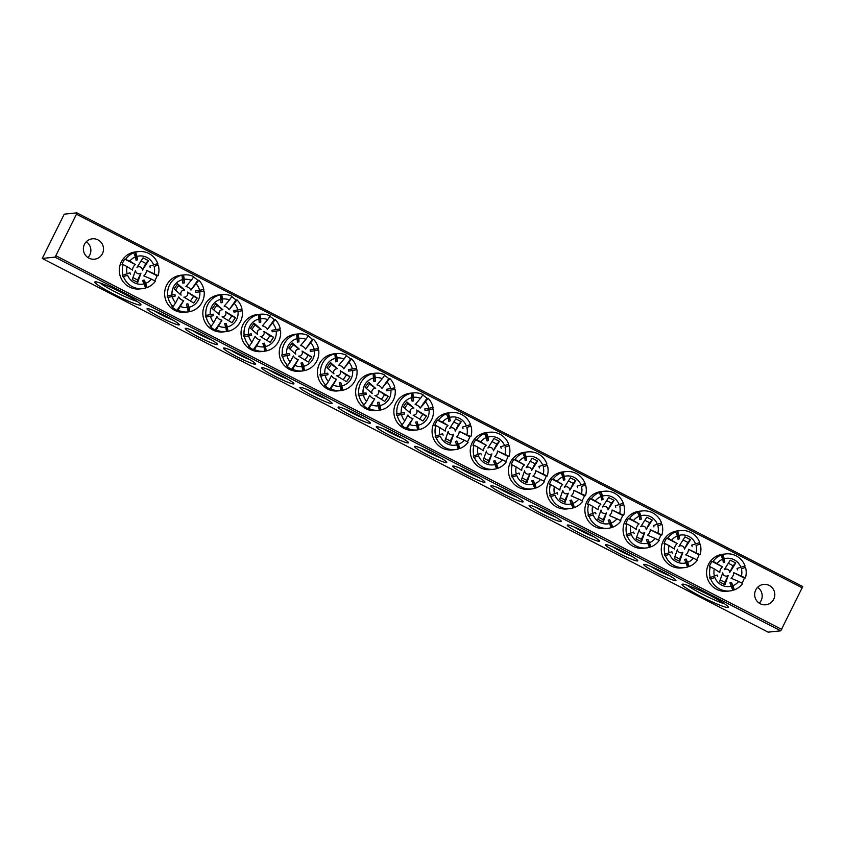 <?xml version="1.0" encoding="UTF-8"?>
<svg xmlns="http://www.w3.org/2000/svg" width="845" height="845" viewBox="0 0 845 845"><rect width="100%" height="100%" fill="white"/><g stroke="black" fill="none" stroke-linecap="round" stroke-linejoin="round"><path stroke-width="1.27" d="M757.595 587.36A10.246 10.077 -96 0 1 759.264 603.182M86.285 241.765A10.246 10.077 -96 0 1 87.954 257.577M140.534 305.14A25.762 2.482 26.4 0 1 113.927 294.271A25.762 2.482 26.4 0 1 95.02 281.86A25.762 2.482 26.4 0 1 95.231 281.818A25.762 2.482 26.4 0 1 119.61 291.557A25.762 2.482 26.4 0 1 140.957 304.665A25.762 2.482 26.4 0 1 140.534 305.14M99.89 282.906A23.28 2.25 -153.6 0 0 117.983 293.278A23.28 2.25 -153.6 0 0 137.175 301.422M727.788 607.46A25.762 2.482 26.4 0 1 701.192 596.602A25.762 2.482 26.4 0 1 682.274 584.191A25.762 2.482 26.4 0 1 682.485 584.138A25.762 2.482 26.4 0 1 706.864 593.887A25.762 2.482 26.4 0 1 728.21 606.985A25.762 2.482 26.4 0 1 727.788 607.46M687.143 585.236A23.28 2.25 -153.6 0 0 705.237 595.598A23.28 2.25 -153.6 0 0 724.429 603.742M675.662 580.631A18.009 1.732 26.4 0 1 657.083 573.037A18.009 1.732 26.4 0 1 643.858 564.365A18.009 1.732 26.4 0 1 644.006 564.333A18.009 1.732 26.4 0 1 661.043 571.146A18.009 1.732 26.4 0 1 675.968 580.304A18.009 1.732 26.4 0 1 675.662 580.631M650.819 566.446A15.516 1.5 -153.6 0 0 670.096 576.015M637.457 560.964A18.009 1.732 26.4 0 1 618.878 553.369A18.009 1.732 26.4 0 1 605.654 544.698A18.009 1.732 26.4 0 1 605.802 544.666A18.009 1.732 26.4 0 1 622.839 551.479A18.009 1.732 26.4 0 1 637.764 560.636A18.009 1.732 26.4 0 1 637.457 560.964M612.614 546.778A15.516 1.5 -153.6 0 0 631.891 556.348M599.253 541.296A18.009 1.732 26.4 0 1 580.673 533.702A18.009 1.732 26.4 0 1 567.449 525.03A18.009 1.732 26.4 0 1 567.597 524.998A18.009 1.732 26.4 0 1 584.634 531.801A18.009 1.732 26.4 0 1 599.559 540.958A18.009 1.732 26.4 0 1 599.253 541.296M574.41 527.111A15.516 1.5 -153.6 0 0 593.686 536.681M561.048 521.629A18.009 1.732 26.4 0 1 542.469 514.035A18.009 1.732 26.4 0 1 529.245 505.363A18.009 1.732 26.4 0 1 529.392 505.331A18.009 1.732 26.4 0 1 546.43 512.133A18.009 1.732 26.4 0 1 561.355 521.291A18.009 1.732 26.4 0 1 561.048 521.629M536.205 507.444A15.516 1.5 -153.6 0 0 555.482 517.013M522.844 501.962A18.009 1.732 26.4 0 1 504.264 494.367A18.009 1.732 26.4 0 1 491.04 485.695A18.009 1.732 26.4 0 1 491.188 485.664A18.009 1.732 26.4 0 1 508.225 492.466A18.009 1.732 26.4 0 1 523.15 501.624A18.009 1.732 26.4 0 1 522.844 501.962M498.001 487.776A15.516 1.5 -153.6 0 0 517.277 497.346M484.639 482.294A18.009 1.732 26.4 0 1 466.06 474.7A18.009 1.732 26.4 0 1 452.835 466.028A18.009 1.732 26.4 0 1 452.994 465.996A18.009 1.732 26.4 0 1 470.021 472.799A18.009 1.732 26.4 0 1 484.945 481.956A18.009 1.732 26.4 0 1 484.639 482.294M459.796 468.109A15.516 1.5 -153.6 0 0 479.073 477.678M446.435 462.627A18.009 1.732 26.4 0 1 427.855 455.032A18.009 1.732 26.4 0 1 414.631 446.361A18.009 1.732 26.4 0 1 414.789 446.329A18.009 1.732 26.4 0 1 431.816 453.131A18.009 1.732 26.4 0 1 446.741 462.289A18.009 1.732 26.4 0 1 446.435 462.627M421.592 448.441A15.516 1.5 -153.6 0 0 440.868 458.011M179.013 324.945A18.009 1.732 26.4 0 1 160.423 317.35A18.009 1.732 26.4 0 1 147.21 308.678A18.009 1.732 26.4 0 1 147.357 308.647A18.009 1.732 26.4 0 1 164.384 315.46A18.009 1.732 26.4 0 1 179.309 324.617A18.009 1.732 26.4 0 1 179.013 324.945M154.16 310.759A15.516 1.5 -153.6 0 0 173.436 320.339M217.218 344.612A18.009 1.732 26.4 0 1 198.628 337.018A18.009 1.732 26.4 0 1 185.414 328.346A18.009 1.732 26.4 0 1 185.562 328.314A18.009 1.732 26.4 0 1 202.589 335.127A18.009 1.732 26.4 0 1 217.514 344.285A18.009 1.732 26.4 0 1 217.218 344.612M192.364 330.437A15.516 1.5 -153.6 0 0 211.641 340.007M255.422 364.279A18.009 1.732 26.4 0 1 236.832 356.685A18.009 1.732 26.4 0 1 223.619 348.013A18.009 1.732 26.4 0 1 223.767 347.982A18.009 1.732 26.4 0 1 240.793 354.794A18.009 1.732 26.4 0 1 255.718 363.952A18.009 1.732 26.4 0 1 255.422 364.279M230.569 350.105A15.516 1.5 -153.6 0 0 249.845 359.674M293.627 383.947A18.009 1.732 26.4 0 1 275.037 376.352A18.009 1.732 26.4 0 1 261.823 367.681A18.009 1.732 26.4 0 1 261.971 367.649A18.009 1.732 26.4 0 1 278.998 374.462A18.009 1.732 26.4 0 1 293.923 383.619A18.009 1.732 26.4 0 1 293.627 383.947M268.773 369.772A15.516 1.5 -153.6 0 0 288.05 379.342M331.832 403.614A18.009 1.732 26.4 0 1 313.241 396.02A18.009 1.732 26.4 0 1 300.028 387.348A18.009 1.732 26.4 0 1 300.176 387.316A18.009 1.732 26.4 0 1 317.202 394.129A18.009 1.732 26.4 0 1 332.127 403.287A18.009 1.732 26.4 0 1 331.832 403.614M306.978 389.439A15.516 1.5 -153.6 0 0 326.254 399.009M370.025 423.282A18.009 1.732 26.4 0 1 351.446 415.687A18.009 1.732 26.4 0 1 338.232 407.015A18.009 1.732 26.4 0 1 338.38 406.994A18.009 1.732 26.4 0 1 355.407 413.796A18.009 1.732 26.4 0 1 370.332 422.954A18.009 1.732 26.4 0 1 370.025 423.282M345.183 409.107A15.516 1.5 -153.6 0 0 364.459 418.676M408.23 442.949A18.009 1.732 26.4 0 1 389.651 435.365A18.009 1.732 26.4 0 1 376.437 426.683A18.009 1.732 26.4 0 1 376.585 426.662A18.009 1.732 26.4 0 1 393.612 433.464A18.009 1.732 26.4 0 1 408.536 442.622A18.009 1.732 26.4 0 1 408.23 442.949M383.387 428.774A15.516 1.5 -153.6 0 0 402.664 438.344M84.437 244.374A10.246 10.077 84 0 0 94.513 259.193A10.246 10.077 84 0 0 101.727 243.202A10.246 10.077 84 0 0 84.437 244.374M755.736 589.968A10.246 10.077 84 0 0 765.823 604.788A10.246 10.077 84 0 0 773.038 588.807A10.246 10.077 84 0 0 755.736 589.968M42.25 258.454L64.231 214.176L76.863 212.845L802.75 586.546L780.769 630.824L768.137 632.155L42.25 258.454L54.883 257.123L55.844 255.718L781.731 629.409M802.338 587.898L76.451 214.207L55.844 255.718M780.769 630.824L54.883 257.123M76.451 214.207L76.863 212.845M453.68 434.203L450.448 443.393L444.988 440.583L448.22 431.394A3.549 3.496 -96 0 0 453.68 434.203L450.322 440.974L450.448 443.393M466.905 434.594A14.185 13.964 84 0 0 466.841 427.433L470.992 426.06A18.622 18.326 84 0 1 470.876 436.643L459.247 431.33A7.098 6.982 -96 0 1 456.49 436.865L464.158 440.129A14.185 13.964 84 0 1 458.455 444.322L456.807 441.005A10.647 10.478 -96 0 1 455.36 441.481L458.381 449.022A18.622 18.326 84 0 1 436.21 437.604L440.361 436.231A14.185 13.964 84 0 0 457.008 444.808M443.129 435.186A10.647 10.478 -96 0 1 442.653 433.707L439.875 434.752A14.185 13.964 84 0 1 439.812 427.602L435.84 425.553A18.622 18.326 84 0 0 435.724 436.136L435.175 436.189A18.622 18.326 84 0 0 435.661 437.668L440.361 436.231M439.812 427.602L445.273 431.087A7.098 6.982 -96 0 1 448.03 425.553L437.488 420.134A18.622 18.326 84 0 0 434.742 425.669L435.84 425.553M462.965 428.595A10.647 10.478 -96 0 0 462.49 427.126L470.507 424.581A18.622 18.326 84 0 0 451.41 412.571L448.441 412.888A18.622 18.326 84 0 0 442.146 448.008A18.622 18.326 84 0 0 452.339 449.931L455.307 449.614M470.443 426.112A18.622 18.326 84 0 0 470 424.75M470.876 436.643L469.778 436.759A18.622 18.326 -96 0 1 467.38 441.787M458.349 448.927A18.622 18.326 84 0 0 459.279 448.6L459.828 448.537A18.622 18.326 84 0 0 468.13 442.178L464.158 440.129M459.828 448.537L458.455 444.322M466.366 425.964A14.185 13.964 84 0 0 449.709 417.388L448.336 413.173A18.622 18.326 84 0 1 451.41 412.571M466.841 427.433L470.992 426.06M448.03 425.553L442.558 422.056L437.488 420.134M449.709 417.388L450.258 420.821L447.787 413.226A18.622 18.326 84 0 0 446.34 413.712L448.262 417.874A14.185 13.964 84 0 0 442.558 422.056M446.889 413.649A18.622 18.326 84 0 0 438.587 420.018M439.875 434.752L435.724 436.136M469.778 436.759L459.247 431.33M447.787 413.226L448.336 413.173M450.258 420.821A10.647 10.478 -96 0 0 448.811 421.306L448.262 417.874M459.279 448.6L456.807 441.005M435.661 437.668L436.21 437.604M458.56 424.37L461.233 421.666L455.772 418.856L449.741 428.33A3.549 3.496 -96 0 1 455.201 431.14L458.56 424.37L453.786 421.908M461.233 421.666L455.201 431.14M445.653 438.576L450.322 440.974M413.881 408.072A3.549 3.496 -96 0 0 410.364 413.142L403.329 406.952L406.846 401.882L413.881 408.072L407.765 403.688L404.67 408.156M413.564 400.889L412.212 393.02A18.622 18.326 84 0 0 410.702 393.274L411.251 393.221L412.054 401.153A10.647 10.478 -96 0 1 413.564 400.889L413.511 397.33A14.185 13.964 84 0 1 420.493 398.333L423.049 394.647A18.622 18.326 84 0 0 413.205 392.904L410.237 393.221A18.622 18.326 84 0 0 396.389 421.137A18.622 18.326 84 0 0 414.134 430.263L417.103 429.947A18.622 18.326 84 0 1 407.258 428.204L412.941 418.539A7.098 6.982 -96 0 1 407.945 414.958L404.818 420.937A14.185 13.964 84 0 1 401.544 414.578L404.449 414.039A10.647 10.478 -96 0 1 404.185 412.508L396.432 413.86A18.622 18.326 84 0 0 396.696 415.391L397.245 415.328A18.622 18.326 84 0 0 402.262 424.623L404.818 420.937M412.001 397.594A14.185 13.964 84 0 0 401.291 413.057M420.493 398.333L415.17 404.544A7.098 6.982 -96 0 1 420.166 408.124L426.947 398.354A18.622 18.326 84 0 0 422.701 395.154M417.103 429.947A18.622 18.326 84 0 0 417.557 429.894A18.622 18.326 84 0 0 418.507 429.693L419.057 429.64A18.622 18.326 84 0 0 433.327 409.054L425.024 410.459L433.327 409.054M407.258 428.204L406.16 428.32A18.622 18.326 -96 0 1 401.164 424.739L402.262 424.623M411.251 393.221A18.622 18.326 84 0 0 396.981 413.796M397.245 415.328L401.544 414.578M419.057 429.64L418.307 425.257A14.185 13.964 84 0 0 429.028 409.804M409.814 424.517A14.185 13.964 84 0 0 416.796 425.521L417.557 429.894M420.166 408.124L425.489 401.924L428.045 398.238L426.947 398.354M428.045 398.238A18.622 18.326 84 0 1 433.062 407.522L428.764 408.272A14.185 13.964 84 0 0 425.489 401.924M413.205 392.904A18.622 18.326 84 0 0 412.761 392.957L413.511 397.33M406.16 428.32L412.941 418.539M425.024 410.459A10.647 10.478 -96 0 0 424.76 408.927L428.764 408.272M432.777 409.117A18.622 18.326 84 0 0 432.524 407.617M418.507 429.693L417.155 421.813L418.307 425.257M416.796 425.521L415.645 422.077A10.647 10.478 -96 0 0 417.155 421.813M396.696 415.391L404.449 414.039M412.212 393.02L412.761 392.957M416.648 410.057A3.549 3.496 -96 0 1 413.131 415.127L422.965 421.032L426.471 415.962L416.648 410.057L422.764 414.451L426.471 415.962M407.765 403.688L406.846 401.882M419.585 419.036L422.764 414.451M140.946 273.21L137.714 282.399L132.253 279.589L135.496 270.4A3.549 3.496 -96 0 0 140.946 273.21L137.587 279.98L137.714 282.399M154.17 273.6A14.185 13.964 84 0 0 154.107 266.439L158.258 265.055A18.622 18.326 84 0 1 158.142 275.639L146.512 270.337A7.098 6.982 -96 0 1 143.766 275.871L151.424 279.135A14.185 13.964 84 0 1 145.731 283.328L144.083 280.001A10.647 10.478 -96 0 1 142.625 280.487L145.646 288.029A18.622 18.326 84 0 1 123.476 276.611L127.627 275.238A14.185 13.964 84 0 0 144.273 283.804M130.394 274.192A10.647 10.478 -96 0 1 129.919 272.713L127.151 273.759A14.185 13.964 84 0 1 127.077 266.597L123.106 264.559A18.622 18.326 84 0 0 123 275.132L122.451 275.195A18.622 18.326 84 0 0 122.926 276.674L127.627 275.238M127.077 266.597L132.549 270.094A7.098 6.982 -96 0 1 135.295 264.559L124.764 259.13A18.622 18.326 84 0 0 122.007 264.675L123.106 264.559M150.241 267.601A10.647 10.478 -96 0 0 149.755 266.122L157.783 263.587A18.622 18.326 84 0 0 138.675 251.578L135.707 251.884A18.622 18.326 84 0 0 129.422 287.015A18.622 18.326 84 0 0 139.615 288.937L142.583 288.62M157.709 265.119A18.622 18.326 84 0 0 157.276 263.756M158.142 275.639L157.043 275.755A18.622 18.326 -96 0 1 154.656 280.793M145.615 287.923A18.622 18.326 84 0 0 146.544 287.606L147.093 287.543A18.622 18.326 84 0 0 155.395 281.174L151.424 279.135M147.093 287.543L145.731 283.328M153.632 264.96A14.185 13.964 84 0 0 136.985 256.394L135.612 252.169A18.622 18.326 84 0 1 138.675 251.578M154.107 266.439L158.258 265.055M135.295 264.559L129.834 261.063L124.764 259.13M136.985 256.394L137.524 259.827L135.063 252.232A18.622 18.326 84 0 0 133.605 252.708L135.527 256.869A14.185 13.964 84 0 0 129.834 261.063M134.154 252.655A18.622 18.326 84 0 0 125.863 259.024M127.151 273.759L123 275.132M157.043 275.755L146.512 270.337M135.063 252.232L135.612 252.169M137.524 259.827A10.647 10.478 -96 0 0 136.077 260.313L135.527 256.869M146.544 287.606L144.083 280.001M122.926 276.674L123.476 276.611M145.826 263.376L148.498 260.661L143.048 257.852L137.017 267.337A3.549 3.496 -96 0 1 142.467 270.146L145.826 263.376L141.052 260.915M148.498 260.661L142.467 270.146M132.929 277.582L137.587 279.98M728.21 575.54L724.968 584.719L719.507 581.909L722.75 572.73A3.549 3.496 -96 0 0 728.21 575.54L724.841 582.311L724.968 584.719M741.435 575.92A14.185 13.964 84 0 0 741.371 568.769L745.512 567.386A18.622 18.326 84 0 1 745.406 577.969L733.766 572.656A7.098 6.982 -96 0 1 731.02 578.191L738.688 581.455A14.185 13.964 84 0 1 732.985 585.648L731.337 582.332A10.647 10.478 -96 0 1 729.89 582.818L732.9 590.349A18.622 18.326 84 0 1 710.729 578.941L714.881 577.557A14.185 13.964 84 0 0 731.538 586.134M717.659 576.512A10.647 10.478 -96 0 1 717.173 575.044L714.405 576.089A14.185 13.964 84 0 1 714.342 568.928L710.37 566.879A18.622 18.326 84 0 0 710.254 577.462L709.705 577.526A18.622 18.326 84 0 0 710.18 578.994L714.881 577.557M714.342 568.928L719.803 572.424A7.098 6.982 -96 0 1 722.549 566.889L712.018 561.46A18.622 18.326 84 0 0 709.272 566.995L710.37 566.879M737.495 569.921A10.647 10.478 -96 0 0 737.02 568.453L745.036 565.907A18.622 18.326 84 0 0 725.929 553.897L722.971 554.214A18.622 18.326 84 0 0 716.676 589.345A18.622 18.326 84 0 0 726.869 591.257L729.837 590.951M744.963 567.449A18.622 18.326 84 0 0 744.529 566.076M745.406 577.969L744.308 578.086A18.622 18.326 -96 0 1 741.91 583.124M732.868 590.254A18.622 18.326 84 0 0 733.809 589.926L734.358 589.873A18.622 18.326 84 0 0 742.66 583.504L738.688 581.455M734.358 589.873L732.985 585.648M740.885 567.291A14.185 13.964 84 0 0 724.239 558.714L722.866 554.5A18.622 18.326 84 0 1 725.929 553.897M741.371 568.769L745.512 567.386M722.549 566.889L713.117 561.344L712.018 561.46M724.239 558.714L724.788 562.157L722.317 554.552A18.622 18.326 84 0 0 720.869 555.038L722.781 559.2A14.185 13.964 84 0 0 717.088 563.393M721.419 554.975A18.622 18.326 84 0 0 713.117 561.344M714.405 576.089L710.254 577.462M744.308 578.086L733.766 572.656M722.317 554.552L722.866 554.5M724.788 562.157A10.647 10.478 -96 0 0 723.331 562.633L722.781 559.2M733.809 589.926L731.337 582.332M710.18 578.994L710.729 578.941M733.09 565.706L735.763 562.992L730.302 560.182L724.271 569.667A3.549 3.496 -96 0 1 729.721 572.477L733.09 565.706L728.305 563.245M735.763 562.992L729.721 572.477M720.183 579.902L724.841 582.311M491.885 453.871L488.653 463.06L483.192 460.25L486.424 451.061A3.549 3.496 -96 0 0 491.885 453.871L488.526 460.641L488.653 463.06M505.109 454.261A14.185 13.964 84 0 0 505.046 447.1L509.197 445.727A18.622 18.326 84 0 1 509.081 456.311L497.451 450.998A7.098 6.982 -96 0 1 494.695 456.532L502.363 459.796A14.185 13.964 84 0 1 496.659 463.989L495.012 460.673A10.647 10.478 -96 0 1 493.564 461.148L496.585 468.69A18.622 18.326 84 0 1 474.415 457.282L478.566 455.899A14.185 13.964 84 0 0 495.212 464.475M481.333 454.853A10.647 10.478 -96 0 1 480.858 453.374L478.08 454.42A14.185 13.964 84 0 1 478.016 447.269L474.045 445.22A18.622 18.326 84 0 0 473.929 455.804L473.38 455.856A18.622 18.326 84 0 0 473.865 457.335L478.566 455.899M478.016 447.269L483.477 450.755A7.098 6.982 -96 0 1 486.234 445.22L475.693 439.801A18.622 18.326 84 0 0 472.946 445.336L474.045 445.22M501.169 448.262A10.647 10.478 -96 0 0 500.694 446.794L508.711 444.248A18.622 18.326 84 0 0 489.614 432.239L486.646 432.555A18.622 18.326 84 0 0 480.351 467.686A18.622 18.326 84 0 0 490.544 469.598L493.512 469.281M508.648 445.78A18.622 18.326 84 0 0 508.204 444.417M509.081 456.311L507.982 456.427A18.622 18.326 -96 0 1 505.585 461.454M496.554 468.595A18.622 18.326 84 0 0 497.483 468.267L498.032 468.214A18.622 18.326 84 0 0 506.335 461.845L502.363 459.796M498.032 468.214L496.659 463.989M504.571 445.632A14.185 13.964 84 0 0 487.914 437.055L486.54 432.841A18.622 18.326 84 0 1 489.614 432.239M505.046 447.1L509.197 445.727M486.234 445.22L476.791 439.685L475.693 439.801M487.914 437.055L488.463 440.488L485.991 432.893A18.622 18.326 84 0 0 484.544 433.379L486.466 437.541A14.185 13.964 84 0 0 480.763 441.734M485.093 433.316A18.622 18.326 84 0 0 476.791 439.685M478.08 454.42L473.929 455.804M507.982 456.427L497.451 450.998M485.991 432.893L486.54 432.841M488.463 440.488A10.647 10.478 -96 0 0 487.016 440.974L486.466 437.541M497.483 468.267L495.012 460.673M473.865 457.335L474.415 457.282M496.765 444.037L499.437 441.333L493.976 438.523L487.945 447.998A3.549 3.496 -96 0 1 493.406 450.807L496.765 444.037L491.98 441.576M499.437 441.333L493.406 450.807M483.858 458.243L488.526 460.641M375.676 388.404A3.549 3.496 -96 0 0 372.159 393.474L365.124 387.274L368.642 382.215L375.676 388.404L369.561 384.021L366.466 388.489M375.36 381.222L374.008 373.342A18.622 18.326 84 0 0 372.497 373.606L373.046 373.553L373.849 381.486A10.647 10.478 -96 0 1 375.36 381.222L375.307 377.662A14.185 13.964 84 0 1 382.289 378.666L384.845 374.979A18.622 18.326 84 0 0 375 373.236L372.032 373.553A18.622 18.326 84 0 0 358.185 401.47A18.622 18.326 84 0 0 375.93 410.596L378.898 410.279A18.622 18.326 84 0 1 369.054 408.536L374.736 398.872A7.098 6.982 -96 0 1 369.74 395.291L366.614 401.269A14.185 13.964 84 0 1 363.339 394.911L366.244 394.372A10.647 10.478 -96 0 1 365.98 392.84L358.227 394.192A18.622 18.326 84 0 0 358.491 395.724L359.041 395.661A18.622 18.326 84 0 0 364.058 404.956L366.614 401.269M373.796 377.926A14.185 13.964 84 0 0 363.086 393.379M382.289 378.666L376.965 384.876A7.098 6.982 -96 0 1 381.961 388.457L388.742 378.676A18.622 18.326 84 0 0 384.496 375.486M379.342 410.205A18.622 18.326 84 0 0 380.303 410.026L380.852 409.973A18.622 18.326 84 0 0 395.122 389.387L386.82 390.791L395.122 389.387M378.898 410.279A18.622 18.326 84 0 0 379.352 410.226L377.44 402.41A10.647 10.478 -96 0 0 378.951 402.146L380.102 405.589A14.185 13.964 84 0 0 390.823 390.136M369.054 408.536L367.955 408.653A18.622 18.326 -96 0 1 362.959 405.072L364.058 404.956M373.046 373.553A18.622 18.326 84 0 0 358.776 394.129M359.041 395.661L363.339 394.911M380.852 409.973L380.102 405.589M371.61 404.85A14.185 13.964 84 0 0 378.592 405.853M381.961 388.457L389.841 378.571L388.742 378.676M389.841 378.571A18.622 18.326 84 0 1 394.858 387.855L390.559 388.605A14.185 13.964 84 0 0 387.285 382.257M375 373.236A18.622 18.326 84 0 0 374.557 373.289L375.307 377.662M367.955 408.653L374.736 398.872M386.82 390.791A10.647 10.478 -96 0 0 386.556 389.26L390.559 388.605M394.573 389.439A18.622 18.326 84 0 0 394.319 387.95M380.303 410.026L378.951 402.146M358.491 395.724L366.244 394.372M374.008 373.342L374.557 373.289M378.444 390.39A3.549 3.496 -96 0 1 374.926 395.46L384.76 401.364L388.267 396.294L378.444 390.39L384.559 394.784L388.267 396.294M369.561 384.021L368.642 382.215M381.38 399.368L384.559 394.784M530.09 473.538L526.857 482.727L521.397 479.918L524.629 470.728A3.549 3.496 -96 0 0 530.09 473.538L526.731 480.309L526.857 482.727M543.314 473.929A14.185 13.964 84 0 0 543.25 466.767L547.402 465.394A18.622 18.326 84 0 1 547.285 475.978L535.656 470.665A7.098 6.982 -96 0 1 532.899 476.2L540.568 479.464A14.185 13.964 84 0 1 534.864 483.657L533.216 480.34A10.647 10.478 -96 0 1 531.769 480.816L534.79 488.357A18.622 18.326 84 0 1 512.619 476.95L516.77 475.566A14.185 13.964 84 0 0 533.417 484.143M519.538 474.52A10.647 10.478 -96 0 1 519.062 473.052L516.284 474.087A14.185 13.964 84 0 1 516.221 466.936L512.25 464.887A18.622 18.326 84 0 0 512.133 475.471L511.584 475.524A18.622 18.326 84 0 0 512.07 477.002L516.77 475.566M516.221 466.936L521.682 470.433A7.098 6.982 -96 0 1 524.439 464.898L513.897 459.469A18.622 18.326 84 0 0 511.151 465.003L512.25 464.887M539.374 467.929A10.647 10.478 -96 0 0 538.899 466.461L546.916 463.916A18.622 18.326 84 0 0 527.819 451.906L524.851 452.223A18.622 18.326 84 0 0 518.555 487.354A18.622 18.326 84 0 0 528.748 489.266L531.716 488.959M546.852 465.447A18.622 18.326 84 0 0 546.409 464.085M547.285 475.978L546.187 476.094A18.622 18.326 -96 0 1 543.789 481.122M534.758 488.262A18.622 18.326 84 0 0 535.688 487.935L536.237 487.882A18.622 18.326 84 0 0 544.539 481.513L540.568 479.464M536.237 487.882L534.864 483.657M542.775 465.299A14.185 13.964 84 0 0 526.118 456.722L524.745 452.508A18.622 18.326 84 0 1 527.819 451.906M543.25 466.767L547.402 465.394M524.439 464.898L514.996 459.353L513.897 459.469M526.118 456.722L526.667 460.155L524.196 452.561A18.622 18.326 84 0 0 522.749 453.047L524.671 457.208A14.185 13.964 84 0 0 518.967 461.402M523.298 452.983A18.622 18.326 84 0 0 514.996 459.353M516.284 474.087L512.133 475.471M546.187 476.094L535.656 470.665M524.196 452.561L524.745 452.508M526.667 460.155A10.647 10.478 -96 0 0 525.22 460.641L524.671 457.208M535.688 487.935L533.216 480.34M512.07 477.002L512.619 476.95M534.969 463.704L537.642 461L532.181 458.191L526.15 467.665A3.549 3.496 -96 0 1 531.611 470.475L534.969 463.704L530.185 461.243M537.642 461L531.611 470.475M522.062 477.911L526.731 480.309M337.472 368.737A3.549 3.496 -96 0 0 333.955 373.807L326.92 367.607L330.437 362.547L337.472 368.737L331.356 364.353L328.261 368.821M337.155 361.554L335.803 353.675A18.622 18.326 84 0 0 334.293 353.939L334.842 353.886L335.645 361.818A10.647 10.478 -96 0 1 337.155 361.554L337.102 357.995A14.185 13.964 84 0 1 344.084 358.998L346.64 355.312A18.622 18.326 84 0 0 336.796 353.569L333.828 353.886A18.622 18.326 84 0 0 319.98 381.803A18.622 18.326 84 0 0 337.725 390.929L340.693 390.612A18.622 18.326 84 0 1 330.849 388.869L336.532 379.204A7.098 6.982 -96 0 1 331.536 375.624L328.409 381.602A14.185 13.964 84 0 1 325.135 375.243L328.04 374.705A10.647 10.478 -96 0 1 327.775 373.173L320.023 374.525A18.622 18.326 84 0 0 320.287 376.057L320.836 375.993A18.622 18.326 84 0 0 325.853 385.288L328.409 381.602M335.592 358.259A14.185 13.964 84 0 0 324.881 373.712M344.084 358.998L338.76 365.209A7.098 6.982 -96 0 1 343.757 368.79L350.538 359.009A18.622 18.326 84 0 0 346.292 355.819M341.137 390.538A18.622 18.326 84 0 0 342.098 390.358L342.647 390.295A18.622 18.326 84 0 0 356.917 369.719L348.615 371.124L356.917 369.719M340.693 390.612A18.622 18.326 84 0 0 341.148 390.559L339.236 382.743A10.647 10.478 -96 0 0 340.746 382.479L341.898 385.922A14.185 13.964 84 0 0 352.618 370.469M330.849 388.869L329.751 388.985A18.622 18.326 -96 0 1 324.755 385.404L325.853 385.288M334.842 353.886A18.622 18.326 84 0 0 320.572 374.462M320.836 375.993L325.135 375.243M342.647 390.295L341.898 385.922M333.405 385.183A14.185 13.964 84 0 0 340.387 386.186M343.757 368.79L351.636 358.893L350.538 359.009M351.636 358.893A18.622 18.326 84 0 1 356.653 368.188L352.354 368.938A14.185 13.964 84 0 0 349.08 362.579M336.796 353.569A18.622 18.326 84 0 0 336.352 353.622L337.102 357.995M329.751 388.985L336.532 379.204M348.615 371.124A10.647 10.478 -96 0 0 348.351 369.592L352.354 368.938M356.368 369.772A18.622 18.326 84 0 0 356.115 368.283M342.098 390.358L340.746 382.479M320.287 376.057L328.04 374.705M335.803 353.675L336.352 353.622M340.239 370.723A3.549 3.496 -96 0 1 336.722 375.793L346.556 381.686L350.062 376.627L340.239 370.723L346.355 375.106L350.062 376.627M331.356 364.353L330.437 362.547M343.176 379.701L346.355 375.106M568.294 493.205L565.062 502.395L559.601 499.585L562.833 490.396A3.549 3.496 -96 0 0 568.294 493.205L564.935 499.976L565.062 502.395M581.518 493.596A14.185 13.964 84 0 0 581.455 486.435L585.606 485.062A18.622 18.326 84 0 1 585.49 495.645L573.861 490.332A7.098 6.982 -96 0 1 571.104 495.867L578.772 499.131A14.185 13.964 84 0 1 573.068 503.324L571.421 500.008A10.647 10.478 -96 0 1 569.974 500.483L572.995 508.025A18.622 18.326 84 0 1 550.824 496.617L554.975 495.233A14.185 13.964 84 0 0 571.621 503.81M557.742 494.188A10.647 10.478 -96 0 1 557.267 492.719L554.489 493.765A14.185 13.964 84 0 1 554.426 486.604L550.454 484.555A18.622 18.326 84 0 0 550.338 495.138L549.789 495.202A18.622 18.326 84 0 0 550.275 496.67L554.975 495.233M554.426 486.604L559.886 490.1A7.098 6.982 -96 0 1 562.643 484.565L552.102 479.136A18.622 18.326 84 0 0 549.356 484.671L550.454 484.555M577.579 487.597A10.647 10.478 -96 0 0 577.103 486.128L585.12 483.583A18.622 18.326 84 0 0 566.023 471.573L563.055 471.89A18.622 18.326 84 0 0 556.76 507.021A18.622 18.326 84 0 0 566.953 508.933L569.921 508.627M585.057 485.114A18.622 18.326 84 0 0 584.613 483.752M585.49 495.645L584.391 495.761A18.622 18.326 -96 0 1 581.994 500.789M572.963 507.929A18.622 18.326 84 0 0 573.892 507.602L574.442 507.549A18.622 18.326 84 0 0 582.744 501.18L578.772 499.131M574.442 507.549L573.068 503.324M580.98 484.967A14.185 13.964 84 0 0 564.323 476.39L562.95 472.175A18.622 18.326 84 0 1 566.023 471.573M581.455 486.435L585.606 485.062M562.643 484.565L553.2 479.02L552.102 479.136M564.323 476.39L564.872 479.833L562.4 472.228A18.622 18.326 84 0 0 560.953 472.714L562.876 476.876A14.185 13.964 84 0 0 557.172 481.069M561.502 472.651A18.622 18.326 84 0 0 553.2 479.02M554.489 493.765L550.338 495.138M584.391 495.761L573.861 490.332M562.4 472.228L562.95 472.175M564.872 479.833A10.647 10.478 -96 0 0 563.425 480.309L562.876 476.876M573.892 507.602L571.421 500.008M550.275 496.67L550.824 496.617M573.174 483.372L575.846 480.668L570.386 477.858L564.354 487.333A3.549 3.496 -96 0 1 569.815 490.142L573.174 483.372L568.389 480.911M575.846 480.668L569.815 490.142M560.267 497.578L564.935 499.976M299.267 349.07A3.549 3.496 -96 0 0 295.75 354.139L288.715 347.939L292.233 342.88L299.267 349.07L293.152 344.686L290.057 349.154M298.95 341.887L297.598 334.007A18.622 18.326 84 0 0 296.088 334.271L296.637 334.219L297.44 342.151A10.647 10.478 -96 0 1 298.95 341.887L298.898 338.327A14.185 13.964 84 0 1 305.879 339.331L308.436 335.645A18.622 18.326 84 0 0 298.591 333.902L295.623 334.208A18.622 18.326 84 0 0 281.786 362.135A18.622 18.326 84 0 0 299.521 371.261L302.489 370.944A18.622 18.326 84 0 1 292.645 369.202L298.327 359.537A7.098 6.982 -96 0 1 293.331 355.956L290.205 361.935A14.185 13.964 84 0 1 286.93 355.576L289.835 355.037A10.647 10.478 -96 0 1 289.571 353.506L281.818 354.858A18.622 18.326 84 0 0 282.082 356.379L282.631 356.326A18.622 18.326 84 0 0 287.649 365.621L290.205 361.935M297.387 338.591A14.185 13.964 84 0 0 286.677 354.044M305.879 339.331L300.556 345.542A7.098 6.982 -96 0 1 305.552 349.122L312.333 339.341A18.622 18.326 84 0 0 308.087 336.141M302.933 370.87A18.622 18.326 84 0 0 303.894 370.691L304.443 370.628A18.622 18.326 84 0 0 318.713 350.052L310.411 351.457L318.713 350.052M302.489 370.944A18.622 18.326 84 0 0 302.943 370.892L301.031 363.075A10.647 10.478 -96 0 0 302.542 362.811L303.693 366.255A14.185 13.964 84 0 0 314.414 350.802M292.645 369.202L291.546 369.318A18.622 18.326 -96 0 1 286.55 365.737L287.649 365.621M296.637 334.219A18.622 18.326 84 0 0 282.367 354.794M282.631 356.326L286.93 355.576M304.443 370.628L303.693 366.255M295.201 365.515A14.185 13.964 84 0 0 302.183 366.519M305.552 349.122L313.432 339.225L312.333 339.341M313.432 339.225A18.622 18.326 84 0 1 318.449 348.52L314.15 349.27A14.185 13.964 84 0 0 310.875 342.912M298.591 333.902A18.622 18.326 84 0 0 298.148 333.955L298.898 338.327M291.546 369.318L298.327 359.537M310.411 351.457A10.647 10.478 -96 0 0 310.157 349.925L314.15 349.27M318.164 350.105A18.622 18.326 84 0 0 317.91 348.615M303.894 370.691L302.542 362.811M282.082 356.379L289.835 355.037M297.598 334.007L298.148 333.955M302.035 351.055A3.549 3.496 -96 0 1 298.517 356.125L308.351 362.019L311.858 356.96L302.035 351.055L308.15 355.439L311.858 356.96M293.152 344.686L292.233 342.88M304.971 360.033L308.15 355.439M606.499 512.873L603.267 522.062L597.806 519.252L601.038 510.063A3.549 3.496 -96 0 0 606.499 512.873L603.14 519.654L603.267 522.062M619.723 513.264A14.185 13.964 84 0 0 619.66 506.113L623.811 504.729A18.622 18.326 84 0 1 623.694 515.313L612.065 510A7.098 6.982 -96 0 1 609.308 515.534L616.977 518.798A14.185 13.964 84 0 1 611.273 522.992L609.625 519.675A10.647 10.478 -96 0 1 608.178 520.15L611.199 527.692A18.622 18.326 84 0 1 589.028 516.284L593.179 514.901A14.185 13.964 84 0 0 609.826 523.477M595.947 513.855A10.647 10.478 -96 0 1 595.471 512.387L592.694 513.433A14.185 13.964 84 0 1 592.63 506.271L588.659 504.222A18.622 18.326 84 0 0 588.543 514.806L587.993 514.869A18.622 18.326 84 0 0 588.479 516.337L593.179 514.901M592.63 506.271L598.091 509.767A7.098 6.982 -96 0 1 600.848 504.233L590.306 498.803A18.622 18.326 84 0 0 587.56 504.338L588.659 504.222M615.783 507.264A10.647 10.478 -96 0 0 615.308 505.796L623.325 503.25A18.622 18.326 84 0 0 604.228 491.241L601.26 491.558A18.622 18.326 84 0 0 594.964 526.688A18.622 18.326 84 0 0 605.157 528.6L608.125 528.294M623.261 504.792A18.622 18.326 84 0 0 622.818 503.419M623.694 515.313L622.596 515.429A18.622 18.326 -96 0 1 620.198 520.467M611.167 527.597A18.622 18.326 84 0 0 612.097 527.269L612.646 527.217A18.622 18.326 84 0 0 620.948 520.847L616.977 518.798M612.646 527.217L611.273 522.992M619.184 504.634A14.185 13.964 84 0 0 602.527 496.057L601.154 491.843A18.622 18.326 84 0 1 604.228 491.241M619.66 506.113L623.811 504.729M600.848 504.233L591.405 498.687L590.306 498.803M602.527 496.057L603.077 499.501L600.605 491.896A18.622 18.326 84 0 0 599.158 492.381L601.08 496.543A14.185 13.964 84 0 0 595.376 500.736M599.707 492.318A18.622 18.326 84 0 0 591.405 498.687M592.694 513.433L588.543 514.806M622.596 515.429L612.065 510M600.605 491.896L601.154 491.843M603.077 499.501A10.647 10.478 -96 0 0 601.629 499.976L601.08 496.543M612.097 527.269L609.625 519.675M588.479 516.337L589.028 516.284M611.379 503.039L614.051 500.335L608.59 497.525L602.559 507.011A3.549 3.496 -96 0 1 608.02 509.82L611.379 503.039L606.594 500.589M614.051 500.335L608.02 509.82M598.471 517.246L603.14 519.654M261.063 329.402A3.549 3.496 -96 0 0 257.545 334.472L250.511 328.272L254.028 323.212L261.063 329.402L254.947 325.019L251.852 329.487M260.746 322.22L259.394 314.34A18.622 18.326 84 0 0 257.883 314.604L258.433 314.551L259.235 322.484A10.647 10.478 -96 0 1 260.746 322.22L260.693 318.66A14.185 13.964 84 0 1 267.675 319.663L270.231 315.977A18.622 18.326 84 0 0 260.387 314.234L257.419 314.541A18.622 18.326 84 0 0 243.582 342.468A18.622 18.326 84 0 0 261.316 351.594L264.284 351.277A18.622 18.326 84 0 1 254.44 349.534L260.123 339.87A7.098 6.982 -96 0 1 255.127 336.289L252 342.267A14.185 13.964 84 0 1 248.726 335.909L251.63 335.37A10.647 10.478 -96 0 1 251.366 333.838L243.613 335.19A18.622 18.326 84 0 0 243.878 336.711L244.427 336.659A18.622 18.326 84 0 0 249.444 345.954L252 342.267M259.183 318.924A14.185 13.964 84 0 0 248.472 334.377M267.675 319.663L262.351 325.874A7.098 6.982 -96 0 1 267.347 329.455L274.129 319.674A18.622 18.326 84 0 0 269.882 316.474M264.284 351.277A18.622 18.326 84 0 0 264.738 351.224A18.622 18.326 84 0 0 265.689 351.024L266.238 350.96A18.622 18.326 84 0 0 280.508 330.384L272.206 331.789L280.508 330.384M254.44 349.534L253.342 349.65A18.622 18.326 -96 0 1 248.345 346.07L249.444 345.954M258.433 314.551A18.622 18.326 84 0 0 244.163 335.127M244.427 336.659L248.726 335.909M266.238 350.96L265.488 346.587A14.185 13.964 84 0 0 276.209 331.134M256.996 345.848A14.185 13.964 84 0 0 263.978 346.851L264.738 351.224M267.347 329.455L275.227 319.558L274.129 319.674M275.227 319.558A18.622 18.326 84 0 1 280.244 328.853L275.945 329.603A14.185 13.964 84 0 0 272.671 323.244M260.387 314.234A18.622 18.326 84 0 0 259.943 314.287L260.693 318.66M253.342 349.65L260.123 339.87M272.206 331.789A10.647 10.478 -96 0 0 271.953 330.258L275.945 329.603M279.959 330.437A18.622 18.326 84 0 0 279.706 328.948M265.689 351.024L264.337 343.144L265.488 346.587M263.978 346.851L262.827 343.408A10.647 10.478 -96 0 0 264.337 343.144M243.878 336.711L251.63 335.37M259.394 314.34L259.943 314.287M263.83 331.388A3.549 3.496 -96 0 1 260.313 336.458L270.146 342.352L273.653 337.292L263.83 331.388L269.946 335.771L273.653 337.292M254.947 325.019L254.028 323.212M266.767 340.366L269.946 335.771M644.703 532.551L641.471 541.729L636.01 538.92L639.242 529.741A3.549 3.496 -96 0 0 644.703 532.551L641.344 539.321L641.471 541.729M657.928 532.931A14.185 13.964 84 0 0 657.864 525.78L662.015 524.396A18.622 18.326 84 0 1 661.899 534.98L650.27 529.667A7.098 6.982 -96 0 1 647.513 535.202L655.181 538.466A14.185 13.964 84 0 1 649.478 542.659L647.83 539.342A10.647 10.478 -96 0 1 646.383 539.828L649.404 547.359A18.622 18.326 84 0 1 627.233 535.952L631.373 534.568A14.185 13.964 84 0 0 648.03 543.145M634.151 533.522A10.647 10.478 -96 0 1 633.676 532.054L630.898 533.1A14.185 13.964 84 0 1 630.835 525.939L626.863 523.889A18.622 18.326 84 0 0 626.747 534.473L626.198 534.536A18.622 18.326 84 0 0 626.684 536.005L631.373 534.568M630.835 525.939L636.296 529.435A7.098 6.982 -96 0 1 639.052 523.9L628.511 518.471A18.622 18.326 84 0 0 625.765 524.006L626.863 523.889M653.988 526.942A10.647 10.478 -96 0 0 653.512 525.463L661.529 522.918A18.622 18.326 84 0 0 642.432 510.919L639.464 511.225A18.622 18.326 84 0 0 633.169 546.356A18.622 18.326 84 0 0 643.362 548.268L646.33 547.961M661.466 524.46A18.622 18.326 84 0 0 661.022 523.087M661.899 534.98L660.801 535.096A18.622 18.326 -96 0 1 658.403 540.135M649.372 547.264A18.622 18.326 84 0 0 650.301 546.937L650.851 546.884A18.622 18.326 84 0 0 659.153 540.515L655.181 538.466M650.851 546.884L649.478 542.659M657.378 524.301A14.185 13.964 84 0 0 640.732 515.725L639.359 511.51A18.622 18.326 84 0 1 642.432 510.919M657.864 525.78L662.015 524.396M639.052 523.9L629.61 518.355L628.511 518.471M640.732 515.725L641.281 519.168L638.809 511.563A18.622 18.326 84 0 0 637.362 512.049L639.285 516.211A14.185 13.964 84 0 0 633.581 520.404M637.912 511.996A18.622 18.326 84 0 0 629.61 518.355M630.898 533.1L626.747 534.473M660.801 535.096L650.27 529.667M638.809 511.563L639.359 511.51M641.281 519.168A10.647 10.478 -96 0 0 639.834 519.643L639.285 516.211M650.301 546.937L647.83 539.342M626.684 536.005L627.233 535.952M649.583 522.717L652.255 520.002L646.795 517.193L640.763 526.678A3.549 3.496 -96 0 1 646.224 529.488L649.583 522.717L644.798 520.256M652.255 520.002L646.224 529.488M636.676 536.913L641.344 539.321M222.858 309.735A3.549 3.496 -96 0 0 219.341 314.805L212.317 308.605L215.824 303.535L222.858 309.735L216.742 305.351L213.648 309.809M222.541 302.552L221.189 294.673A18.622 18.326 84 0 0 219.679 294.937L220.228 294.873L221.031 302.816A10.647 10.478 -96 0 1 222.541 302.552L222.488 298.993A14.185 13.964 84 0 1 229.47 299.996L232.026 296.31A18.622 18.326 84 0 0 222.182 294.567L219.214 294.873A18.622 18.326 84 0 0 205.377 322.801A18.622 18.326 84 0 0 223.122 331.927L226.08 331.61A18.622 18.326 84 0 1 216.235 329.867L221.918 320.202A7.098 6.982 -96 0 1 216.922 316.621L213.796 322.589A14.185 13.964 84 0 1 210.521 316.241L213.426 315.703A10.647 10.478 -96 0 1 213.162 314.171L205.409 315.523A18.622 18.326 84 0 0 205.673 317.044L206.222 316.991A18.622 18.326 84 0 0 211.239 326.286L213.796 322.589M220.978 299.257A14.185 13.964 84 0 0 210.268 314.71M229.47 299.996L224.147 306.207A7.098 6.982 -96 0 1 229.143 309.788L235.924 300.007A18.622 18.326 84 0 0 231.678 296.806M226.08 331.61A18.622 18.326 84 0 0 226.534 331.557A18.622 18.326 84 0 0 227.485 331.356L228.034 331.293A18.622 18.326 84 0 0 242.304 310.717L234.002 312.122L242.304 310.717M216.235 329.867L215.137 329.983A18.622 18.326 -96 0 1 210.141 326.392L211.239 326.286M220.228 294.873A18.622 18.326 84 0 0 205.958 315.46M206.222 316.991L210.521 316.241M228.034 331.293L227.284 326.92A14.185 13.964 84 0 0 238.005 311.467M218.792 326.181A14.185 13.964 84 0 0 225.773 327.184L226.534 331.557M229.143 309.788L237.022 299.89L235.924 300.007M237.022 299.89A18.622 18.326 84 0 1 242.04 309.185L237.741 309.935A14.185 13.964 84 0 0 234.466 303.577M222.182 294.567A18.622 18.326 84 0 0 221.739 294.62L222.488 298.993M215.137 329.983L221.918 320.202M234.002 312.122A10.647 10.478 -96 0 0 233.748 310.59L237.741 309.935M241.754 310.77A18.622 18.326 84 0 0 241.501 309.281M227.485 331.356L226.133 323.477L227.284 326.92M225.773 327.184L224.622 323.741A10.647 10.478 -96 0 0 226.133 323.477M205.673 317.044L213.426 315.703M221.189 294.673L221.739 294.62M225.626 311.72A3.549 3.496 -96 0 1 222.108 316.791L231.942 322.684L235.459 317.625L225.626 311.72L231.741 316.104L235.459 317.625M216.742 305.351L215.824 303.535M228.562 320.699L231.741 316.104M682.908 552.218L679.665 561.397L674.215 558.587L677.447 549.408A3.549 3.496 -96 0 0 682.908 552.218L679.549 558.989L679.665 561.397M696.132 552.609A14.185 13.964 84 0 0 696.069 545.447L700.22 544.064A18.622 18.326 84 0 1 700.104 554.647L688.474 549.345A7.098 6.982 -96 0 1 685.717 554.88L693.386 558.144A14.185 13.964 84 0 1 687.682 562.326L686.034 559.01A10.647 10.478 -96 0 1 684.587 559.496L687.608 567.027A18.622 18.326 84 0 1 665.438 555.619L669.578 554.236A14.185 13.964 84 0 0 686.235 562.812M672.356 553.19A10.647 10.478 -96 0 1 671.881 551.722L669.103 552.767A14.185 13.964 84 0 1 669.039 545.606L665.068 543.557A18.622 18.326 84 0 0 664.952 554.14L664.402 554.204A18.622 18.326 84 0 0 664.888 555.672L669.578 554.236M669.039 545.606L674.5 549.102A7.098 6.982 -96 0 1 677.246 543.567L666.716 538.138A18.622 18.326 84 0 0 663.969 543.673L665.068 543.557M692.192 546.609A10.647 10.478 -96 0 0 691.717 545.131L699.734 542.596A18.622 18.326 84 0 0 680.637 530.586L677.669 530.892A18.622 18.326 84 0 0 671.374 566.023A18.622 18.326 84 0 0 681.566 567.935L684.534 567.629M699.671 544.127A18.622 18.326 84 0 0 699.227 542.765M700.104 554.647L699.005 554.764A18.622 18.326 -96 0 1 696.607 559.802M687.577 566.932A18.622 18.326 84 0 0 688.506 566.604L689.055 566.551A18.622 18.326 84 0 0 697.357 560.182L693.386 558.144M689.055 566.551L687.682 562.326M695.583 543.969A14.185 13.964 84 0 0 678.936 535.392L677.563 531.178A18.622 18.326 84 0 1 680.637 530.586M696.069 545.447L700.22 544.064M677.246 543.567L667.814 538.022L666.716 538.138M678.936 535.392L679.486 538.835L677.014 531.23A18.622 18.326 84 0 0 675.567 531.716L677.489 535.878A14.185 13.964 84 0 0 671.786 540.071M676.116 531.663A18.622 18.326 84 0 0 667.814 538.022M669.103 552.767L664.952 554.14M699.005 554.764L688.474 549.345M677.014 531.23L677.563 531.178M679.486 538.835A10.647 10.478 -96 0 0 678.039 539.311L677.489 535.878M688.506 566.604L686.034 559.01M664.888 555.672L665.438 555.619M687.788 542.384L690.46 539.67L684.999 536.86L678.968 546.345A3.549 3.496 -96 0 1 684.429 549.155L687.788 542.384L683.003 539.923M690.46 539.67L684.429 549.155M674.88 556.591L679.549 558.989M184.654 290.067A3.549 3.496 -96 0 0 181.136 295.137L174.112 288.937L177.619 283.867L184.654 290.067L178.538 285.684L175.443 290.141M184.337 282.885L182.985 275.005A18.622 18.326 84 0 0 181.474 275.269L182.024 275.206L182.826 283.149A10.647 10.478 -96 0 1 184.337 282.885L184.284 279.325A14.185 13.964 84 0 1 191.266 280.329L193.822 276.642A18.622 18.326 84 0 0 183.978 274.9L181.01 275.206A18.622 18.326 84 0 0 167.173 303.133A18.622 18.326 84 0 0 184.918 312.249L187.875 311.942A18.622 18.326 84 0 1 178.031 310.2L183.714 300.535A7.098 6.982 -96 0 1 178.717 296.944L175.591 302.922A14.185 13.964 84 0 1 172.317 296.574L175.221 296.035A10.647 10.478 -96 0 1 174.957 294.504L167.204 295.845A18.622 18.326 84 0 0 167.468 297.377L168.018 297.324A18.622 18.326 84 0 0 173.035 306.608L175.591 302.922M182.773 279.589A14.185 13.964 84 0 0 172.063 295.042M191.266 280.329L185.942 286.539A7.098 6.982 -96 0 1 190.938 290.12L197.719 280.339A18.622 18.326 84 0 0 193.473 277.139M188.319 311.868A18.622 18.326 84 0 0 189.28 311.689L189.829 311.625A18.622 18.326 84 0 0 204.099 291.05L195.797 292.454L204.099 291.05M187.875 311.942A18.622 18.326 84 0 0 188.329 311.889L186.428 304.073A10.647 10.478 -96 0 0 187.928 303.809L189.079 307.253A14.185 13.964 84 0 0 199.8 291.789M178.031 310.2L176.932 310.316A18.622 18.326 -96 0 1 171.936 306.724L173.035 306.608M182.024 275.206A18.622 18.326 84 0 0 167.754 295.792M168.018 297.324L172.317 296.574M189.829 311.625L189.079 307.253M180.587 306.513A14.185 13.964 84 0 0 187.569 307.517M190.938 290.12L198.818 280.223L197.719 280.339M198.818 280.223A18.622 18.326 84 0 1 203.835 289.518L199.536 290.268A14.185 13.964 84 0 0 196.262 283.909M183.978 274.9A18.622 18.326 84 0 0 183.534 274.952L184.284 279.325M176.932 310.316L183.714 300.535M195.797 292.454A10.647 10.478 -96 0 0 195.544 290.923L199.536 290.268M203.55 291.103A18.622 18.326 84 0 0 203.296 289.613M189.28 311.689L187.928 303.809M167.468 297.377L175.221 296.035M182.985 275.005L183.534 274.952M187.421 292.053A3.549 3.496 -96 0 1 183.904 297.113L193.737 303.017L197.255 297.947L187.421 292.053L193.537 296.437L197.255 297.947M178.538 285.684L177.619 283.867M190.357 301.021L193.537 296.437"/></g></svg>
